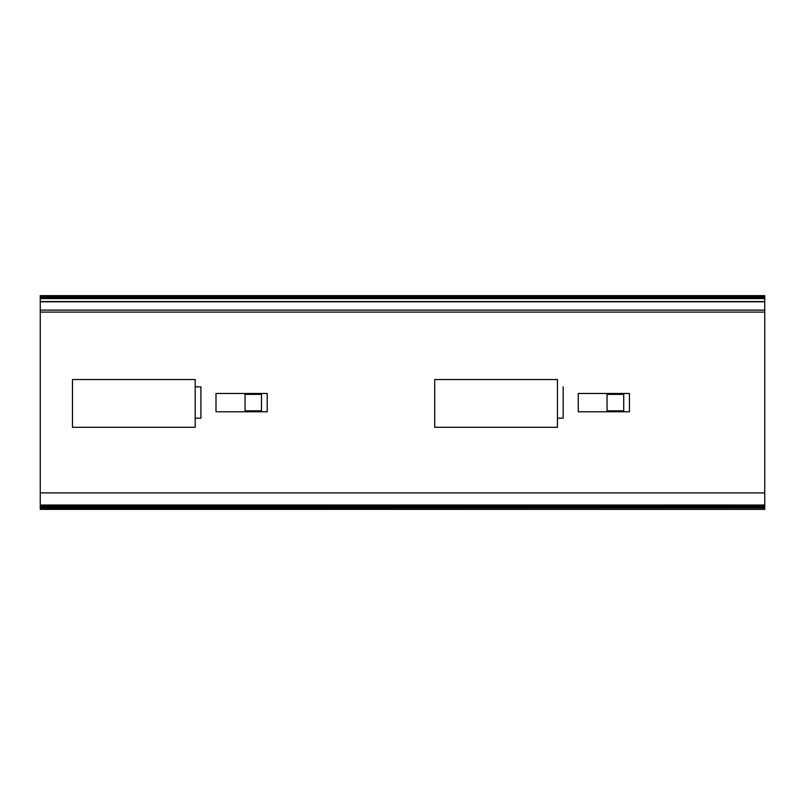 <?xml version="1.0" encoding="UTF-8"?>
<svg xmlns="http://www.w3.org/2000/svg" width="805" height="805" viewBox="0 0 805 805"><rect width="100%" height="100%" fill="white"/><g stroke="black" fill="none" stroke-linecap="round" stroke-linejoin="round"><path stroke-width="1.21" d="M764.75 509.132L764.75 312.099L40.25 312.099L40.25 509.364L764.75 509.364L40.25 509.132M764.75 492.901L40.25 492.901M764.75 505.027L40.25 505.027M764.75 505.248L40.25 505.248M764.75 506.385L40.25 506.385M764.75 506.607L40.25 506.607M764.75 507.764L40.25 507.764M764.75 507.995L40.25 507.995M764.75 312.099L764.75 295.636L40.25 295.636L40.25 312.099M764.75 295.858L40.25 295.858M764.75 297.005L40.25 297.005M764.75 297.236L40.25 297.236M764.75 298.373L40.25 298.373M764.75 298.605L40.25 298.605M764.75 301.573L40.25 301.573M764.75 301.805L40.25 301.805M764.75 310.116L40.25 310.116M629.44 411.768L629.44 393.474L578.252 393.474L578.252 411.768L629.44 411.768M607.051 394.39L607.051 410.842L623.724 410.842L623.724 394.39L607.051 394.39M557.452 427.304L557.452 379.527L434.73 379.527L434.73 427.304L557.452 427.304M563.168 386.843L563.168 418.157L557.452 418.157M261.494 394.39L261.494 410.842L245.042 410.842L245.042 394.39L261.494 394.39M267.21 411.768L267.21 393.474L216.002 393.474L216.002 411.768L267.21 411.768M195.202 386.843L200.918 386.843L200.918 418.157L195.202 418.157M195.202 427.304L195.202 379.527L72.48 379.527L72.48 427.304L195.202 427.304"/></g></svg>
